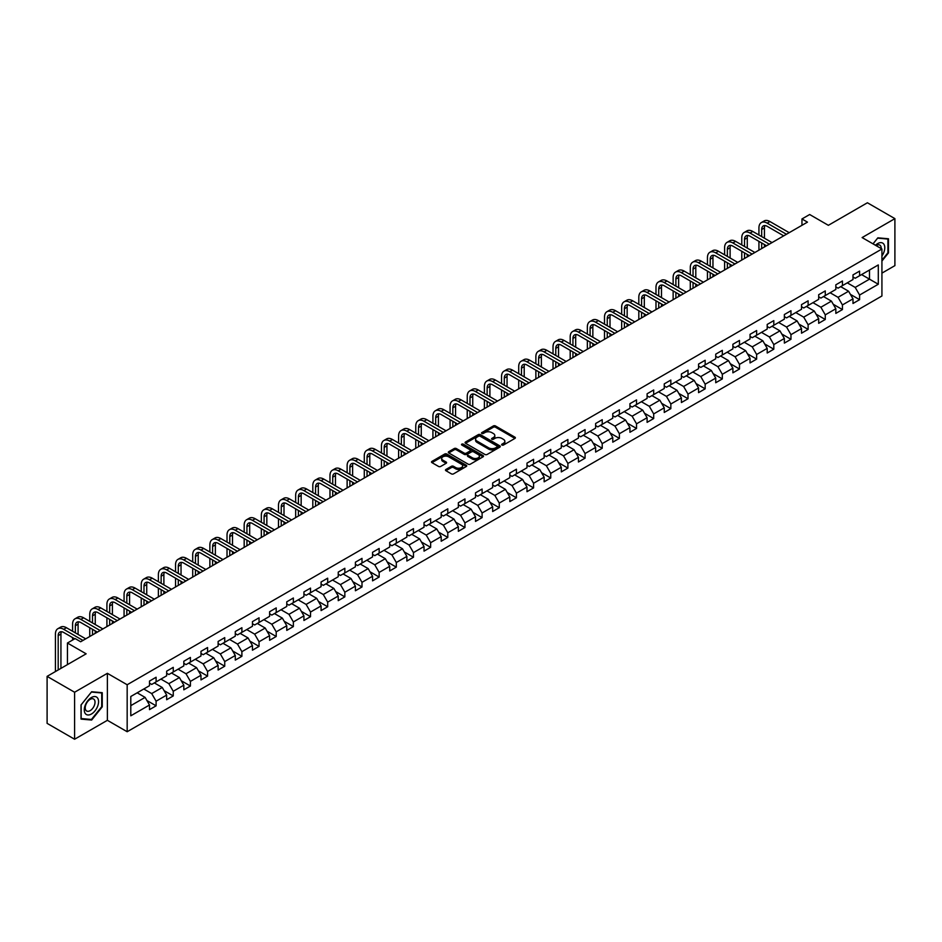 <?xml version="1.0" encoding="UTF-8"?>
<svg xmlns="http://www.w3.org/2000/svg" width="942" height="942" viewBox="0 0 942 942"><rect width="100%" height="100%" fill="white"/><g stroke="black" fill="none" stroke-linecap="round" stroke-linejoin="round"><path stroke-width="1.41" d="M501.933 445.048A1.072 0.612 0 0 0 503.452 445.048L514.921 438.419A1.531 0.883 0 0 0 515.368 437.795A1.531 0.883 0 0 0 514.921 437.182L495.492 425.961A1.531 0.883 0 0 0 493.325 425.961L481.857 432.578A1.072 0.612 0 0 0 483.364 433.45L484.847 432.59A4.887 2.826 0 0 1 491.759 432.59L493.384 433.532A4.887 2.826 0 0 1 494.809 435.522A4.887 2.826 0 0 1 493.384 437.524L491.901 438.371A1.072 0.612 0 0 0 493.408 439.255L494.891 438.395A4.887 2.826 0 0 1 501.803 438.395L503.428 439.325A4.887 2.826 0 0 1 504.853 441.327A4.887 2.826 0 0 1 503.428 443.317L501.933 444.177A1.072 0.612 0 0 0 501.933 445.048L501.933 444.177M445.931 469.469A1.531 0.883 0 0 0 445.484 470.093A1.531 0.883 0 0 0 445.931 470.706L451.383 473.861A1.531 0.883 0 0 0 453.549 473.861L466.278 466.502A1.531 0.883 0 0 0 466.726 465.878A1.531 0.883 0 0 0 466.278 465.254L446.849 454.032A1.531 0.883 0 0 0 444.695 454.032L431.954 461.392A1.531 0.883 0 0 0 431.507 462.016A1.531 0.883 0 0 0 431.954 462.64L438.536 466.443A1.531 0.883 0 0 0 440.691 466.443L446.143 463.299A1.531 0.883 0 0 0 446.59 462.675A1.531 0.883 0 0 0 446.143 462.051L442.881 460.167A4.086 2.355 0 0 1 441.692 458.495A4.086 2.355 0 0 1 444.212 456.317A4.086 2.355 0 0 1 448.663 456.823L461.45 464.218A4.086 2.355 0 0 1 462.652 465.878A4.086 2.355 0 0 1 460.132 468.056A4.086 2.355 0 0 1 455.681 467.55L453.549 466.314A1.531 0.883 0 0 0 451.383 466.314L445.931 469.469L445.931 470.706M881.924 273.133L894.9 265.632L894.9 218.638L867.405 202.765L828.359 225.315L809.661 214.517L801.96 218.956L807.459 222.135L80.647 641.761L75.148 638.582L67.447 643.021L67.447 664.616M74.595 692.24L74.595 739.234L107.376 720.312L107.376 673.318L74.595 692.24L47.1 676.368L86.146 653.819L67.447 643.021M107.376 673.318L127.17 684.752L881.924 248.994L881.924 295.988L127.17 731.734L127.17 684.752M894.9 218.638L862.118 237.572L881.924 248.994M484.965 454.468A1.531 0.883 0 0 0 487.12 454.468L499.861 447.12A1.531 0.883 0 0 0 500.308 446.496A1.531 0.883 0 0 0 499.861 445.872L480.432 434.651A1.531 0.883 0 0 0 478.265 434.651L465.525 442.01A1.531 0.883 0 0 0 465.077 442.634A1.531 0.883 0 0 0 465.525 443.258L484.965 454.468M462.228 445.272A1.072 0.612 0 0 1 463.311 445.425L483.046 456.823L470.329 464.171A1.531 0.883 0 0 1 468.174 464.171L448.745 452.949L448.745 451.701A1.531 0.883 0 0 0 448.298 452.325A1.531 0.883 0 0 0 448.745 452.949M448.745 451.701L454.197 448.557A1.531 0.883 0 0 1 456.352 448.557L464.229 453.102A1.531 0.883 0 0 0 466.396 453.102L470.011 451.018A1.531 0.883 0 0 0 470.458 450.394A1.531 0.883 0 0 0 470.011 449.77L461.804 445.024A1.072 0.612 0 0 1 463.311 444.153L483.069 455.563A1.531 0.883 0 0 1 483.517 456.187A1.531 0.883 0 0 1 483.069 456.811L483.069 455.563M74.595 739.234L47.1 723.362L47.1 676.368M146.917 700.53L156.101 705.829L156.101 701.189L166.663 695.102L166.663 699.729L173.257 695.926L173.257 691.287L183.82 685.187L183.82 689.827L190.414 686.023L190.414 681.384L200.976 675.284L200.976 679.924L207.57 676.109L207.57 671.481L218.132 665.382L218.132 670.021L224.738 666.206L224.738 661.567L235.288 655.479L235.288 660.106L241.894 656.303L241.894 651.664L252.456 645.564L252.456 650.204L259.05 646.389L259.05 641.761L269.612 635.662L269.612 640.301L276.206 636.486L276.206 631.846L286.768 625.759L286.768 630.386L293.362 626.583L293.362 621.944L303.925 615.844L303.925 620.484L310.53 616.669L310.53 612.041L321.081 605.942L321.081 610.581L327.686 606.766L327.686 602.126L338.237 596.039L338.237 600.666L344.843 596.863L344.843 592.224L355.405 586.124L355.405 590.764L361.999 586.96L361.999 582.321L372.561 576.221L372.561 580.861L379.155 577.046L379.155 572.418L389.717 566.319L389.717 570.958L396.311 567.143L396.311 562.504L406.873 556.416L406.873 561.043L413.479 557.24L413.479 552.601L424.03 546.501L424.03 551.141L430.635 547.326L430.635 542.698L441.197 536.599L441.197 541.238L447.791 537.423L447.791 532.783L458.354 526.696L458.354 531.323L464.948 527.52L464.948 522.881L475.51 516.781L475.51 521.421L482.104 517.605L482.104 512.978L492.666 506.878L492.666 511.518L499.272 507.703L499.272 503.063L509.822 496.976L509.822 501.603L516.428 497.8L516.428 493.161L526.99 487.061L526.99 491.7L533.584 487.897L533.584 483.258L544.146 477.158L544.146 481.798L550.74 477.983L550.74 473.355L561.302 467.256L561.302 471.895L567.896 468.08L567.896 463.44L578.459 457.353L578.459 461.98L585.064 458.177L585.064 453.538L595.615 447.438L595.615 452.078L602.221 448.262L602.221 443.635L612.771 437.535L612.771 442.175L619.377 438.36L619.377 433.72L629.939 427.633L629.939 432.26L636.533 428.457L636.533 423.818L647.095 417.718L647.095 422.357L653.689 418.542L653.689 413.915L664.251 407.815L664.251 412.455L670.845 408.64L670.845 404L681.407 397.913L681.407 402.54L688.013 398.737L688.013 394.097L698.564 387.998L698.564 392.637L705.169 388.834L705.169 384.195L715.732 378.095L715.732 382.735L722.326 378.92L722.326 374.292L732.888 368.192L732.888 372.832L739.482 369.017L739.482 364.377L750.044 358.29L750.044 362.917L756.638 359.114L756.638 354.475L767.2 348.375L767.2 353.014L773.806 349.199L773.806 344.572L784.356 338.472L784.356 343.112L790.962 339.297L790.962 334.657L801.524 328.57L801.524 333.197L808.118 329.394L808.118 324.755L818.68 318.655L818.68 323.294L825.274 319.479L825.274 314.852L835.837 308.752L835.837 313.392L842.431 309.577L842.431 304.937L852.993 298.85L852.993 303.477L859.599 299.674L859.599 295.034L878.297 284.237L878.297 264.938L869.49 270.013L869.49 279.162L878.297 284.237M156.101 705.829L149.495 709.644L149.495 705.005L130.797 715.802L130.797 696.491L149.495 685.705L149.495 681.066L156.101 677.251L156.101 681.89L166.663 675.791L166.663 671.163L173.257 667.348L173.257 671.987L183.82 665.888L183.82 661.249L190.414 657.445L190.414 662.073L200.976 655.985L200.976 651.346L207.57 647.531L207.57 652.17L218.132 646.071L218.132 641.443L224.738 637.628L224.738 642.267L235.288 636.168L235.288 631.529L241.894 627.725L241.894 632.353L252.456 626.265L252.456 621.626L259.05 617.811L259.05 622.45L269.612 616.351L269.612 611.723L276.206 607.908L276.206 612.547L286.768 606.448L286.768 601.808L293.362 598.005L293.362 602.644L303.925 596.545L303.925 591.906L310.53 588.102L310.53 592.73L321.081 586.642L321.081 582.003L327.686 578.188L327.686 582.827L338.237 576.728L338.237 572.1L344.843 568.285L344.843 572.924L355.405 566.825L355.405 562.186L361.999 558.382L361.999 563.01L372.561 556.922L372.561 552.283L379.155 548.468L379.155 553.107L389.717 547.008L389.717 542.38L396.311 538.565L396.311 543.204L406.873 537.105L406.873 532.466L413.479 528.662L413.479 533.29L424.03 527.202L424.03 522.563L430.635 518.748L430.635 523.387L441.197 517.288L441.197 512.66L447.791 508.845L447.791 513.484L458.354 507.385L458.354 502.745L464.948 498.942L464.948 503.581L475.51 497.482L475.51 492.843L482.104 489.039L482.104 493.667L492.666 487.579L492.666 482.94L499.272 479.125L499.272 483.764L509.822 477.665L509.822 473.037L516.428 469.222L516.428 473.861L526.99 467.762L526.99 463.123L533.584 459.319L533.584 463.947L544.146 457.859L544.146 453.22L550.74 449.405L550.74 454.044L561.302 447.945L561.302 443.317L567.896 439.502L567.896 444.141L578.459 438.042L578.459 433.402L585.064 429.599L585.064 434.227L595.615 428.139L595.615 423.5L602.221 419.685L602.221 424.324L612.771 418.224L612.771 413.597L619.377 409.782L619.377 414.421L629.939 408.322L629.939 403.682L636.533 399.879L636.533 404.518L647.095 398.419L647.095 393.78L653.689 389.976L653.689 394.604L664.251 388.516L664.251 383.877L670.845 380.062L670.845 384.701L681.407 378.602L681.407 373.974L688.013 370.159L688.013 374.798L698.564 368.699L698.564 364.059L705.169 360.256L705.169 364.884L715.732 358.796L715.732 354.157L722.326 350.342L722.326 354.981L732.888 348.881L732.888 344.254L739.482 340.439L739.482 345.078L750.044 338.979L750.044 334.339L756.638 330.536L756.638 335.164L767.2 329.076L767.2 324.437L773.806 320.621L773.806 325.261L784.356 319.161L784.356 314.534L790.962 310.719L790.962 315.358L801.524 309.259L801.524 304.619L808.118 300.816L808.118 305.455L818.68 299.356L818.68 294.716L825.274 290.913L825.274 295.541L835.837 289.453L835.837 284.814L842.431 280.999L842.431 285.638L852.993 279.538L852.993 274.911L859.599 271.096L859.599 275.735L878.297 264.938M154.335 682.903L162.26 687.483L151.697 693.571L143.785 689.002M149.495 683.162L151.697 684.434L156.101 681.89M151.697 693.571L156.101 701.189M162.26 687.483L166.663 695.102M171.503 673L179.416 677.569L168.853 683.668L160.941 679.1M166.663 673.259L168.853 674.519L173.257 671.987M168.853 683.668L173.257 691.287M179.416 677.569L183.82 685.187M188.659 663.097L196.572 667.666L186.021 673.766L178.097 669.185M183.82 663.345L186.021 664.616L190.414 662.073M186.021 673.766L190.414 681.384M196.572 667.666L200.976 675.284M205.815 653.183L213.74 657.763L203.178 663.851L195.253 659.282M200.976 653.442L203.178 654.714L207.57 652.17M203.178 663.851L207.57 671.481M213.74 657.763L218.132 665.382M222.971 643.28L230.896 647.849L220.334 653.948L212.409 649.379M218.132 643.539L220.334 644.799L224.738 642.267M220.334 653.948L224.738 661.567M230.896 647.849L235.288 655.479M240.128 633.377L248.052 637.946L237.49 644.045L229.577 639.465M235.288 633.625L237.49 634.896L241.894 632.353M237.49 644.045L241.894 651.664M248.052 637.946L252.456 645.564M257.296 623.463L265.208 628.043L254.646 634.131L246.733 629.562M252.456 623.722L254.646 624.993L259.05 622.45M254.646 634.131L259.05 641.761M265.208 628.043L269.612 635.662M274.452 613.56L282.365 618.129L271.814 624.228L263.89 619.659M269.612 613.819L271.814 615.091L276.206 612.547M271.814 624.228L276.206 631.846M282.365 618.129L286.768 625.759M291.608 603.657L299.521 608.226L288.97 614.325L281.046 609.757M286.768 603.904L288.97 605.176L293.362 602.644M288.97 614.325L293.362 621.944M299.521 608.226L303.925 615.844M308.764 593.754L316.689 598.323L306.126 604.423L298.202 599.842M303.925 594.002L306.126 595.273L310.53 592.73M306.126 604.423L310.53 612.041M316.689 598.323L321.081 605.942M325.92 583.84L333.845 588.42L323.283 594.508L315.37 589.939M321.081 584.099L323.283 585.371L327.686 582.827M323.283 594.508L327.686 602.126M333.845 588.42L338.237 596.039M343.076 573.937L351.001 578.506L340.439 584.605L332.526 580.037M338.237 574.196L340.439 575.456L344.843 572.924M340.439 584.605L344.843 592.224M351.001 578.506L355.405 586.124M360.244 564.034L368.157 568.603L357.595 574.702L349.682 570.122M355.405 564.282L357.595 565.553L361.999 563.01M357.595 574.702L361.999 582.321M368.157 568.603L372.561 576.221M377.401 554.12L385.313 558.7L374.763 564.788L366.838 560.219M372.561 554.379L374.763 555.65L379.155 553.107M374.763 564.788L379.155 572.418M385.313 558.7L389.717 566.319M394.557 544.217L402.481 548.786L391.919 554.885L383.995 550.316M389.717 544.476L391.919 545.736L396.311 543.204M391.919 554.885L396.311 562.504M402.481 548.786L406.873 556.416M411.713 534.314L419.637 538.883L409.075 544.982L401.151 540.402M406.873 534.561L409.075 535.833L413.479 533.29M409.075 544.982L413.479 552.601M419.637 538.883L424.03 546.501M428.869 524.4L436.794 528.98L426.231 535.068L418.319 530.499M424.03 524.659L426.231 525.93L430.635 523.387M426.231 535.068L430.635 542.698M436.794 528.98L441.197 536.599M446.037 514.497L453.95 519.066L443.388 525.165L435.475 520.596M441.197 514.756L443.388 516.028L447.791 513.484M443.388 525.165L447.791 532.783M453.95 519.066L458.354 526.696M463.193 504.594L471.106 509.163L460.556 515.262L452.631 510.694M458.354 504.841L460.556 506.113L464.948 503.581M460.556 515.262L464.948 522.881M471.106 509.163L475.51 516.781M480.349 494.691L488.274 499.26L477.712 505.359L469.787 500.779M475.51 494.939L477.712 496.21L482.104 493.667M477.712 505.359L482.104 512.978M488.274 499.26L492.666 506.878M497.506 484.777L505.43 489.357L494.868 495.445L486.943 490.876M492.666 485.036L494.868 486.308L499.272 483.764M494.868 495.445L499.272 503.063M505.43 489.357L509.822 496.976M514.662 474.874L522.586 479.443L512.024 485.542L504.111 480.973M509.822 475.133L512.024 476.393L516.428 473.861M512.024 485.542L516.428 493.161M522.586 479.443L526.99 487.061M531.83 464.971L539.742 469.54L529.18 475.639L521.267 471.059M526.99 465.218L529.18 466.49L533.584 463.947M529.18 475.639L533.584 483.258M539.742 469.54L544.146 477.158M548.986 455.057L556.899 459.637L546.348 465.725L538.424 461.156M544.146 455.316L546.348 456.587L550.74 454.044M546.348 465.725L550.74 473.355M556.899 459.637L561.302 467.256M566.142 445.154L574.055 449.723L563.504 455.822L555.58 451.253M561.302 445.413L563.504 446.673L567.896 444.141M563.504 455.822L567.896 463.44M574.055 449.723L578.459 457.353M583.298 435.251L591.223 439.82L580.661 445.919L572.736 441.339M578.459 435.498L580.661 436.77L585.064 434.227M580.661 445.919L585.064 453.538M591.223 439.82L595.615 447.438M600.454 425.337L608.379 429.917L597.817 436.005L589.904 431.436M595.615 425.596L597.817 426.867L602.221 424.324M597.817 436.005L602.221 443.635M608.379 429.917L612.771 437.535M617.611 415.434L625.535 420.002L614.973 426.102L607.06 421.533M612.771 415.693L614.973 416.965L619.377 414.421M614.973 426.102L619.377 433.72M625.535 420.002L629.939 427.633M634.778 405.531L642.691 410.1L632.129 416.199L624.216 411.63M629.939 405.778L632.129 407.05L636.533 404.518M632.129 416.199L636.533 423.818M642.691 410.1L647.095 417.718M651.935 395.628L659.847 400.197L649.297 406.296L641.372 401.716M647.095 395.875L649.297 397.147L653.689 394.604M649.297 406.296L653.689 413.915M659.847 400.197L664.251 407.815M669.091 385.714L677.015 390.294L666.453 396.382L658.529 391.813M664.251 385.973L666.453 387.244L670.845 384.701M666.453 396.382L670.845 404M677.015 390.294L681.407 397.913M686.247 375.811L694.172 380.38L683.609 386.479L675.685 381.91M681.407 376.07L683.609 377.33L688.013 374.798M683.609 386.479L688.013 394.097M694.172 380.38L698.564 387.998M703.403 365.908L711.328 370.477L700.766 376.576L692.853 371.996M698.564 366.155L700.766 367.427L705.169 364.884M700.766 376.576L705.169 384.195M711.328 370.477L715.732 378.095M720.571 355.994L728.484 360.574L717.922 366.662L710.009 362.093M715.732 356.253L717.922 357.524L722.326 354.981M717.922 366.662L722.326 374.292M728.484 360.574L732.888 368.192M737.727 346.091L745.64 350.66L735.09 356.759L727.165 352.19M732.888 346.35L735.09 347.622L739.482 345.078M735.09 356.759L739.482 364.377M745.64 350.66L750.044 358.29M754.883 336.188L762.808 340.757L752.246 346.856L744.321 342.276M750.044 336.435L752.246 337.707L756.638 335.164M752.246 346.856L756.638 354.475M762.808 340.757L767.2 348.375M772.04 326.273L779.964 330.854L769.402 336.942L761.477 332.373M767.2 326.533L769.402 327.804L773.806 325.261M769.402 336.942L773.806 344.572M779.964 330.854L784.356 338.472M789.196 316.371L797.12 320.939L786.558 327.039L778.645 322.47M784.356 316.63L786.558 317.901L790.962 315.358M786.558 327.039L790.962 334.657M797.12 320.939L801.524 328.57M806.364 306.468L814.277 311.037L803.714 317.136L795.802 312.567M801.524 306.715L803.714 307.987L808.118 305.455M803.714 317.136L808.118 324.755M814.277 311.037L818.68 318.655M823.52 296.565L831.433 301.134L820.882 307.233L812.958 302.653M818.68 296.812L820.882 298.084L825.274 295.541M820.882 307.233L825.274 314.852M831.433 301.134L835.837 308.752M840.676 286.651L848.589 291.231L838.039 297.319L830.114 292.75M835.837 286.91L838.039 288.181L842.431 285.638M838.039 297.319L842.431 304.937M848.589 291.231L852.993 298.85M861.577 274.593L869.49 279.162L855.195 287.416L847.27 282.847M852.993 277.007L855.195 278.267L859.599 275.735M855.195 287.416L859.599 295.034M107.376 720.312L127.17 731.734M801.96 218.956L801.96 225.315M130.797 705.64L145.103 697.386L137.179 692.817M145.103 697.386L149.495 705.005M850.414 294.375L859.599 299.674M833.246 304.278L842.431 309.577M816.09 314.181L825.274 319.479M798.934 324.083L808.118 329.394M781.778 333.998L790.962 339.297M764.621 343.901L773.806 349.199M747.453 353.803L756.638 359.114M730.297 363.718L739.482 369.017M713.141 373.621L722.326 378.92M695.985 383.524L705.169 388.834M678.829 393.438L688.013 398.737M661.673 403.341L670.845 408.64M644.505 413.244L653.689 418.542M627.348 423.146L636.533 428.457M610.192 433.061L619.377 438.36M593.036 442.964L602.221 448.262M575.88 452.867L585.064 458.177M558.712 462.781L567.896 468.08M541.556 472.684L550.74 477.983M524.4 482.587L533.584 487.897M507.243 492.501L516.428 497.8M490.087 502.404L499.272 507.703M472.919 512.307L482.104 517.605M455.763 522.209L464.948 527.52M438.607 532.124L447.791 537.423M421.451 542.027L430.635 547.326M404.295 551.93L413.479 557.24M387.138 561.844L396.311 567.143M369.97 571.747L379.155 577.046M352.814 581.65L361.999 586.96M335.658 591.564L344.843 596.863M318.502 601.467L327.686 606.766M301.346 611.37L310.53 616.669M284.178 621.273L293.362 626.583M267.022 631.187L276.206 636.486M249.865 641.09L259.05 646.389M232.709 650.993L241.894 656.303M215.553 660.907L224.738 666.206M198.385 670.81L207.57 676.109M181.229 680.713L190.414 686.023M164.073 690.627L173.257 695.926M881.924 261.075L888.471 252.927L888.471 238.773L877.85 237.831L873.01 243.848M81.036 719.099L91.645 720.041L102.254 706.841L102.254 692.688L91.645 691.746L81.036 704.946L81.036 719.099M90.526 719.394L91.645 720.041M502.369 445.201L503.428 444.589A4.887 2.826 0 0 0 504.853 442.587L504.853 441.327M494.809 435.522L494.809 436.794A4.887 2.826 0 0 1 493.384 438.784L492.325 439.396M514.921 437.182L514.921 438.419L495.492 427.232A1.531 0.883 0 0 0 493.325 427.232L482.28 433.603M499.837 447.132L480.432 435.922A1.531 0.883 0 0 0 478.265 435.922L465.548 443.27L465.525 442.01M497.164 446.932A1.072 0.612 0 0 0 497.164 446.061L480.102 436.205A1.072 0.612 0 0 0 478.595 436.205L477.029 437.112A4.887 2.826 0 0 0 475.592 439.113A4.887 2.826 0 0 0 477.029 441.103L488.686 447.839A4.887 2.826 0 0 0 495.598 447.839L497.164 446.932L497.164 448.204A1.072 0.612 0 0 0 497.47 447.768L497.47 446.496M475.592 439.113L475.592 440.373A4.887 2.826 0 0 0 477.029 442.375L477.029 441.103M497.164 448.204L495.598 449.11A4.887 2.826 0 0 1 488.686 449.11L477.029 442.375M448.757 452.961L454.197 449.817L454.197 448.557M470.458 450.394L470.458 451.665A1.531 0.883 0 0 1 470.011 452.29L466.396 454.374A1.531 0.883 0 0 1 464.229 454.374L456.352 449.817A1.531 0.883 0 0 0 454.197 449.817M472.413 457.824A4.086 2.355 0 0 0 476.864 458.33A4.086 2.355 0 0 0 479.384 456.152A4.086 2.355 0 0 0 478.183 454.491L473.685 451.889A1.531 0.883 0 0 0 471.518 451.889L467.903 453.973A1.531 0.883 0 0 0 467.456 454.597A1.531 0.883 0 0 0 467.903 455.222L472.413 457.824L472.413 459.095A4.086 2.355 0 0 0 476.864 459.602A4.086 2.355 0 0 0 479.384 457.423L479.384 456.152M467.456 454.597L467.456 455.869A1.531 0.883 0 0 0 467.903 456.493L467.903 455.222M472.413 459.095L467.903 456.493M462.652 465.878L462.652 467.15A4.086 2.355 0 0 1 460.132 469.328A4.086 2.355 0 0 1 455.681 468.822L453.549 467.585A1.531 0.883 0 0 0 451.383 467.585L445.955 470.717M441.692 458.495L441.692 459.767A4.086 2.355 0 0 0 442.881 461.427L442.881 460.167M446.143 462.051L446.143 463.299L442.881 461.427M466.278 465.254L466.278 466.502L446.849 455.304A1.531 0.883 0 0 0 444.695 455.304L431.978 462.652L431.954 461.392M758.934 235.017L758.934 227.905A11.669 6.735 60 0 1 761.348 222.559L764.092 220.97A11.669 6.735 60 0 1 769.932 221.547L789.196 232.674M761.348 222.559A11.669 6.735 60 0 1 767.177 223.136L786.452 234.264M783.697 235.853L767.177 226.315A7.783 4.486 -120 0 0 763.291 225.927A7.783 4.486 -120 0 0 761.678 229.495L761.678 236.607M764.916 225.574A7.783 4.486 -120 0 0 764.433 227.905L764.433 238.185M761.678 242.954L761.678 248.57M764.433 244.543L764.433 246.981M758.934 250.148L758.934 241.364M881.924 255.977A10.115 5.84 120 0 0 883.82 252.409A10.115 5.84 120 0 0 883.196 243.46A10.115 5.84 120 0 0 875.448 245.261M887.234 238.667L887.917 239.056L887.917 252.774L881.924 260.228M873.034 243.86L877.626 238.138L887.917 239.056M881.217 248.594A6.924 3.992 120 0 0 879.793 245.108A6.924 3.992 120 0 0 876.06 245.615M91.421 714.024A10.115 5.84 120 0 0 98.58 701.637A10.115 5.84 120 0 0 91.421 697.516A10.115 5.84 120 0 0 84.274 709.891A10.115 5.84 120 0 0 91.421 714.024M90.126 710.668A6.924 3.992 120 0 0 94.647 704.569A6.924 3.992 120 0 0 93.588 699.023A6.924 3.992 120 0 0 90.126 699.364A6.924 3.992 120 0 0 85.604 705.464A6.924 3.992 120 0 0 86.664 711.01A6.924 3.992 120 0 0 90.126 710.668M81.142 704.851L91.421 692.052L101.712 692.971L101.712 706.688L91.421 719.476L81.142 718.558L81.142 704.851M101.029 692.582L101.712 692.971M741.778 244.92L741.778 237.808A11.669 6.735 60 0 1 744.192 232.462L746.935 230.884A11.669 6.735 60 0 1 752.776 231.461L772.04 242.589M744.192 232.462A11.669 6.735 60 0 1 750.02 233.051L769.296 244.166M766.541 245.756L750.02 236.218A7.783 4.486 -120 0 0 746.135 235.83A7.783 4.486 -120 0 0 744.521 239.398L744.521 246.51M747.76 235.476A7.783 4.486 -120 0 0 747.277 237.808L747.277 248.099M744.521 252.856L744.521 258.473M747.277 254.446L747.277 256.883M741.778 260.063L741.778 251.267M724.61 254.823L724.61 247.711A11.669 6.735 60 0 1 727.036 242.377L729.779 240.787A11.669 6.735 60 0 1 735.608 241.364L754.883 252.491M727.036 242.377A11.669 6.735 60 0 1 732.864 242.954L752.128 254.081M749.385 255.671L732.864 246.121A7.783 4.486 -120 0 0 728.978 245.744A7.783 4.486 -120 0 0 727.365 249.3L727.365 256.412M730.603 245.379A7.783 4.486 -120 0 0 730.109 247.711L730.109 258.002M727.365 262.759L727.365 268.376M730.109 264.349L730.109 266.786M724.61 269.965L724.61 261.181M707.454 264.737L707.454 257.625A11.669 6.735 60 0 1 709.868 252.279L712.623 250.69A11.669 6.735 60 0 1 718.452 251.267L737.727 262.394M709.868 252.279A11.669 6.735 60 0 1 715.708 252.856L734.972 263.984M732.228 265.573L715.708 256.036A7.783 4.486 -120 0 0 711.811 255.647A7.783 4.486 -120 0 0 710.209 259.203L710.209 266.315M713.447 255.294A7.783 4.486 -120 0 0 712.953 257.625L712.953 267.905M710.209 272.674L710.209 278.279M712.953 274.263L712.953 276.701M707.454 279.868L707.454 271.084M690.298 274.64L690.298 267.528A11.669 6.735 60 0 1 692.711 262.182L695.467 260.604A11.669 6.735 60 0 1 701.295 261.181L720.571 272.297M692.711 262.182A11.669 6.735 60 0 1 698.552 262.759L717.816 273.887M715.072 275.476L698.552 265.938A7.783 4.486 -120 0 0 694.654 265.55A7.783 4.486 -120 0 0 693.041 269.118L693.041 276.23M696.279 265.197A7.783 4.486 -120 0 0 695.797 267.528L695.797 277.819M693.041 282.576L693.041 288.193M695.797 284.166L695.797 286.603M690.298 289.783L690.298 280.987M673.141 284.543L673.141 277.431A11.669 6.735 60 0 1 675.555 272.097L678.311 270.507A11.669 6.735 60 0 1 684.139 271.084L703.403 282.211M675.555 272.097A11.669 6.735 60 0 1 681.384 272.674L700.66 283.801M697.904 285.379L681.384 275.841A7.783 4.486 -120 0 0 677.498 275.464A7.783 4.486 -120 0 0 675.885 279.02L675.885 286.132M679.123 275.099A7.783 4.486 -120 0 0 678.64 277.431L678.64 287.722M675.885 292.479L675.885 298.096M678.64 294.069L678.64 296.506M673.141 299.686L673.141 290.901M655.985 294.457L655.985 287.345A11.669 6.735 60 0 1 658.399 281.999L661.143 280.41A11.669 6.735 60 0 1 666.983 280.987L686.247 292.114M658.399 281.999A11.669 6.735 60 0 1 664.228 282.576L683.503 293.704M680.748 295.293L664.228 285.756A7.783 4.486 -120 0 0 660.342 285.367A7.783 4.486 -120 0 0 658.729 288.923L658.729 296.035M661.967 285.014A7.783 4.486 -120 0 0 661.484 287.345L661.484 297.625M658.729 302.394L658.729 307.999M661.484 303.972L661.484 306.421M655.985 309.588L655.985 300.804M638.817 304.36L638.817 297.248A11.669 6.735 60 0 1 641.243 291.902L643.987 290.313A11.669 6.735 60 0 1 649.827 290.901L669.091 302.017M641.243 291.902A11.669 6.735 60 0 1 647.072 292.479L666.347 303.607M663.592 305.196L647.072 295.658A7.783 4.486 -120 0 0 643.186 295.27A7.783 4.486 -120 0 0 641.573 298.838L641.573 305.95M644.811 294.917A7.783 4.486 -120 0 0 644.316 297.248L644.316 307.528M641.573 312.297L641.573 317.913M644.316 313.886L644.316 316.324M638.817 319.491L638.817 310.707M621.661 314.263L621.661 307.151A11.669 6.735 60 0 1 624.075 301.817L626.83 300.227A11.669 6.735 60 0 1 632.659 300.804L651.935 311.932M624.075 301.817A11.669 6.735 60 0 1 629.915 302.394L649.179 313.509M646.436 315.099L629.915 305.561A7.783 4.486 -120 0 0 626.03 305.184A7.783 4.486 -120 0 0 624.416 308.74L624.416 315.853M627.655 304.819A7.783 4.486 -120 0 0 627.16 307.151L627.16 317.442M624.416 322.199L624.416 327.816M627.16 323.789L627.16 326.226M621.661 329.406L621.661 320.61M604.505 324.166L604.505 317.054A11.669 6.735 60 0 1 606.919 311.72L609.674 310.13A11.669 6.735 60 0 1 615.503 310.707L634.778 321.834M606.919 311.72A11.669 6.735 60 0 1 612.759 312.297L632.023 323.424M629.28 325.014L612.759 315.476A7.783 4.486 -120 0 0 608.862 315.087A7.783 4.486 -120 0 0 607.26 318.643L607.26 325.755M610.487 314.722A7.783 4.486 -120 0 0 610.004 317.054L610.004 327.345M607.26 332.114L607.26 337.719M610.004 333.692L610.004 336.129M604.505 339.308L604.505 330.524M587.349 334.08L587.349 326.968A11.669 6.735 60 0 1 589.763 321.622L592.518 320.033A11.669 6.735 60 0 1 598.347 320.61L617.611 331.737M589.763 321.622A11.669 6.735 60 0 1 595.591 322.199L614.867 333.327M612.112 334.916L595.591 325.379A7.783 4.486 -120 0 0 591.706 324.99A7.783 4.486 -120 0 0 590.092 328.558L590.092 335.67M593.33 324.637A7.783 4.486 -120 0 0 592.848 326.968L592.848 337.248M590.092 342.017L590.092 347.633M592.848 343.606L592.848 346.044M587.349 349.211L587.349 340.427M570.193 343.983L570.193 336.871A11.669 6.735 60 0 1 572.606 331.525L575.35 329.947A11.669 6.735 60 0 1 581.19 330.524L600.454 341.652M572.606 331.525A11.669 6.735 60 0 1 578.435 332.114L597.711 343.229M594.955 344.819L578.435 335.281A7.783 4.486 -120 0 0 574.549 334.893A7.783 4.486 -120 0 0 572.936 338.461L572.936 345.573M576.174 334.54A7.783 4.486 -120 0 0 575.692 336.871L575.692 347.162M572.936 351.919L572.936 357.536M575.692 353.509L575.692 355.946M570.193 359.126L570.193 350.33M553.025 353.886L553.025 346.774A11.669 6.735 60 0 1 555.45 341.44L558.194 339.85A11.669 6.735 60 0 1 564.034 340.427L583.298 351.554M555.45 341.44A11.669 6.735 60 0 1 561.279 342.017L580.555 353.144M577.799 354.722L561.279 345.184A7.783 4.486 -120 0 0 557.393 344.807A7.783 4.486 -120 0 0 555.78 348.363L555.78 355.475M559.018 344.442A7.783 4.486 -120 0 0 558.535 346.774L558.535 357.065M555.78 361.822L555.78 367.439M558.535 363.412L558.535 365.849M553.025 369.028L553.025 360.244M535.868 363.8L535.868 356.688A11.669 6.735 60 0 1 538.282 351.342L541.038 349.753A11.669 6.735 60 0 1 546.866 350.33L566.142 361.457M538.282 351.342A11.669 6.735 60 0 1 544.123 351.919L563.387 363.047M560.643 364.636L544.123 355.099A7.783 4.486 -120 0 0 540.237 354.71A7.783 4.486 -120 0 0 538.624 358.266L538.624 365.378M541.862 354.357A7.783 4.486 -120 0 0 541.367 356.688L541.367 366.968M538.624 371.737L538.624 377.342M541.367 373.326L541.367 375.764M535.868 378.931L535.868 370.147M518.712 373.703L518.712 366.591A11.669 6.735 60 0 1 521.126 361.245L523.882 359.667A11.669 6.735 60 0 1 529.71 360.244L548.986 371.36M521.126 361.245A11.669 6.735 60 0 1 526.967 361.822L546.23 372.95M543.487 374.539L526.967 365.001A7.783 4.486 -120 0 0 523.069 364.613A7.783 4.486 -120 0 0 521.468 368.181L521.468 375.293M524.706 364.26A7.783 4.486 -120 0 0 524.211 366.591L524.211 376.882M521.468 381.64L521.468 387.256M524.211 383.229L524.211 385.667M518.712 388.846L518.712 380.05M501.556 383.606L501.556 376.494A11.669 6.735 60 0 1 503.97 371.16L506.725 369.57A11.669 6.735 60 0 1 512.554 370.147L531.83 381.274M503.97 371.16A11.669 6.735 60 0 1 509.799 371.737L529.074 382.864M526.319 384.442L509.799 374.904A7.783 4.486 -120 0 0 505.913 374.527A7.783 4.486 -120 0 0 504.3 378.083L504.3 385.196M507.538 374.162A7.783 4.486 -120 0 0 507.055 376.494L507.055 386.785M504.3 391.542L504.3 397.159M507.055 393.132L507.055 395.569M501.556 398.749L501.556 389.964M484.4 393.52L484.4 386.408A11.669 6.735 60 0 1 486.814 381.063L489.557 379.473A11.669 6.735 60 0 1 495.398 380.05L514.662 391.177M486.814 381.063A11.669 6.735 60 0 1 492.642 381.64L511.918 392.767M509.163 394.357L492.642 384.819A7.783 4.486 -120 0 0 488.757 384.43A7.783 4.486 -120 0 0 487.144 387.986L487.144 395.098M490.382 384.077A7.783 4.486 -120 0 0 489.899 386.408L489.899 396.688M487.144 401.457L487.144 407.062M489.899 403.035L489.899 405.484M484.4 408.651L484.4 399.867M467.244 403.423L467.244 396.311A11.669 6.735 60 0 1 469.658 390.965L472.401 389.376A11.669 6.735 60 0 1 478.242 389.964L497.506 401.08M469.658 390.965A11.669 6.735 60 0 1 475.486 391.542L494.762 402.67M492.007 404.259L475.486 394.722A7.783 4.486 -120 0 0 471.601 394.333A7.783 4.486 -120 0 0 469.987 397.901L469.987 405.013M473.225 393.98A7.783 4.486 -120 0 0 472.743 396.311L472.743 406.591M469.987 411.36L469.987 416.976M472.743 412.949L472.743 415.387M467.244 418.554L467.244 409.77M450.076 413.326L450.076 406.214A11.669 6.735 60 0 1 452.501 400.88L455.245 399.29A11.669 6.735 60 0 1 461.074 399.867L480.349 410.995M452.501 400.88A11.669 6.735 60 0 1 458.33 401.457L477.594 412.572M474.85 414.162L458.33 404.624A7.783 4.486 -120 0 0 454.444 404.248A7.783 4.486 -120 0 0 452.831 407.804L452.831 414.916M456.069 403.882A7.783 4.486 -120 0 0 455.575 406.214L455.575 416.505M452.831 421.262L452.831 426.879M455.575 422.852L455.575 425.289M450.076 428.469L450.076 419.673M432.92 423.229L432.92 416.117A11.669 6.735 60 0 1 435.334 410.783L438.089 409.193A11.669 6.735 60 0 1 443.918 409.77L463.193 420.897M435.334 410.783A11.669 6.735 60 0 1 441.174 411.36L460.438 422.487M457.694 424.077L441.174 414.539A7.783 4.486 -120 0 0 437.276 414.15A7.783 4.486 -120 0 0 435.675 417.706L435.675 424.818M438.913 413.785A7.783 4.486 -120 0 0 438.419 416.117L438.419 426.408M435.675 431.177L435.675 436.782M438.419 432.755L438.419 435.192M432.92 438.371L432.92 429.587M415.763 433.143L415.763 426.031A11.669 6.735 60 0 1 418.177 420.685L420.933 419.096A11.669 6.735 60 0 1 426.761 419.673L446.037 430.8M418.177 420.685A11.669 6.735 60 0 1 424.018 421.262L443.282 432.39M440.538 433.979L424.018 424.442A7.783 4.486 -120 0 0 420.12 424.053A7.783 4.486 -120 0 0 418.519 427.621L418.519 434.733M421.745 423.7A7.783 4.486 -120 0 0 421.262 426.031L421.262 436.311M418.519 441.08L418.519 446.696M421.262 442.669L421.262 445.107M415.763 448.274L415.763 439.49M398.607 443.046L398.607 435.934A11.669 6.735 60 0 1 401.021 430.588L403.777 429.01A11.669 6.735 60 0 1 409.605 429.587L428.869 440.715M401.021 430.588A11.669 6.735 60 0 1 406.85 431.177L426.125 442.293M423.37 443.882L406.85 434.344A7.783 4.486 -120 0 0 402.964 433.956A7.783 4.486 -120 0 0 401.351 437.524L401.351 444.636M404.589 433.603A7.783 4.486 -120 0 0 404.106 435.934L404.106 446.225M401.351 450.983L401.351 456.599M404.106 452.572L404.106 455.01M398.607 458.189L398.607 449.393M381.451 452.949L381.451 445.837A11.669 6.735 60 0 1 383.865 440.503L386.609 438.913A11.669 6.735 60 0 1 392.449 439.49L411.713 450.617M383.865 440.503A11.669 6.735 60 0 1 389.694 441.08L408.969 452.207M406.214 453.785L389.694 444.247A7.783 4.486 -120 0 0 385.808 443.87A7.783 4.486 -120 0 0 384.195 447.426L384.195 454.539M387.433 443.505A7.783 4.486 -120 0 0 386.95 445.837L386.95 456.128M384.195 460.885L384.195 466.502M386.95 462.475L386.95 464.912M381.451 468.092L381.451 459.307M364.283 462.863L364.283 455.751A11.669 6.735 60 0 1 366.709 450.406L369.452 448.816A11.669 6.735 60 0 1 375.293 449.393L394.557 460.52M366.709 450.406A11.669 6.735 60 0 1 372.537 450.983L391.813 462.11M389.058 463.7L372.537 454.162A7.783 4.486 -120 0 0 368.652 453.773A7.783 4.486 -120 0 0 367.039 457.329L367.039 464.441M370.277 453.42A7.783 4.486 -120 0 0 369.782 455.751L369.782 466.031M367.039 470.8L367.039 476.405M369.782 472.389L369.782 474.827M364.283 477.994L364.283 469.21M347.127 472.766L347.127 465.654A11.669 6.735 60 0 1 349.541 460.308L352.296 458.73A11.669 6.735 60 0 1 358.125 459.307L377.401 470.423M349.541 460.308A11.669 6.735 60 0 1 355.381 460.885L374.645 472.013M371.902 473.602L355.381 464.065A7.783 4.486 -120 0 0 351.496 463.676A7.783 4.486 -120 0 0 349.882 467.244L349.882 474.356M353.12 463.323A7.783 4.486 -120 0 0 352.626 465.654L352.626 475.945M349.882 480.703L349.882 486.319M352.626 482.292L352.626 484.73M347.127 487.909L347.127 479.113M329.971 482.669L329.971 475.557A11.669 6.735 60 0 1 332.385 470.223L335.14 468.633A11.669 6.735 60 0 1 340.969 469.21L360.244 480.338M332.385 470.223A11.669 6.735 60 0 1 338.225 470.8L357.489 481.927M354.745 483.505L338.225 473.967A7.783 4.486 -120 0 0 334.328 473.59A7.783 4.486 -120 0 0 332.726 477.147L332.726 484.259M335.953 473.225A7.783 4.486 -120 0 0 335.47 475.557L335.47 485.848M332.726 490.605L332.726 496.222M335.47 492.195L335.47 494.632M329.971 497.812L329.971 489.028M312.815 492.584L312.815 485.471A11.669 6.735 60 0 1 315.229 480.126L317.984 478.536A11.669 6.735 60 0 1 323.812 479.113L343.076 490.24M315.229 480.126A11.669 6.735 60 0 1 321.057 480.703L340.333 491.83M337.577 493.42L321.057 483.882A7.783 4.486 -120 0 0 317.171 483.493A7.783 4.486 -120 0 0 315.558 487.049L315.558 494.161M318.796 483.128A7.783 4.486 -120 0 0 318.314 485.471L318.314 495.751M315.558 500.52L315.558 506.125M318.314 502.098L318.314 504.547M312.815 507.714L312.815 498.93M295.658 502.486L295.658 495.374A11.669 6.735 60 0 1 298.072 490.028L300.816 488.439A11.669 6.735 60 0 1 306.656 489.028L325.92 500.143M298.072 490.028A11.669 6.735 60 0 1 303.901 490.605L323.177 501.733M320.421 503.322L303.901 493.785A7.783 4.486 -120 0 0 300.015 493.396A7.783 4.486 -120 0 0 298.402 496.964L298.402 504.076M301.64 493.043A7.783 4.486 -120 0 0 301.157 495.374L301.157 505.654M298.402 510.423L298.402 516.039M301.157 512.012L301.157 514.45M295.658 517.617L295.658 508.833M278.491 512.389L278.491 505.277A11.669 6.735 60 0 1 280.916 499.943L283.66 498.353A11.669 6.735 60 0 1 289.5 498.93L308.764 510.058M280.916 499.943A11.669 6.735 60 0 1 286.745 500.52L306.02 511.636M303.265 513.225L286.745 503.687A7.783 4.486 -120 0 0 282.859 503.311A7.783 4.486 -120 0 0 281.246 506.867L281.246 513.979M284.484 502.946A7.783 4.486 -120 0 0 284.001 505.277L284.001 515.568M281.246 520.325L281.246 525.942M284.001 521.915L284.001 524.353M278.491 527.532L278.491 518.736M261.334 522.292L261.334 515.18A11.669 6.735 60 0 1 263.748 509.846L266.504 508.256A11.669 6.735 60 0 1 272.332 508.833L291.608 519.96M263.748 509.846A11.669 6.735 60 0 1 269.589 510.423L288.853 521.55M286.109 523.14L269.589 513.602A7.783 4.486 -120 0 0 265.703 513.213A7.783 4.486 -120 0 0 264.09 516.769L264.09 523.882M267.328 512.848A7.783 4.486 -120 0 0 266.833 515.18L266.833 525.471M264.09 530.24L264.09 535.845M266.833 531.818L266.833 534.255M261.334 537.435L261.334 528.65M244.178 532.206L244.178 525.094A11.669 6.735 60 0 1 246.592 519.748L249.347 518.159A11.669 6.735 60 0 1 255.176 518.736L274.452 529.863M246.592 519.748A11.669 6.735 60 0 1 252.432 520.325L271.696 531.453M268.953 533.042L252.432 523.505A7.783 4.486 -120 0 0 248.535 523.116A7.783 4.486 -120 0 0 246.934 526.684L246.934 533.796M250.172 522.763A7.783 4.486 -120 0 0 249.677 525.094L249.677 535.374M246.934 540.143L246.934 545.759M249.677 541.732L249.677 544.17M244.178 547.337L244.178 538.553M227.022 542.109L227.022 534.997A11.669 6.735 60 0 1 229.436 529.651L232.191 528.073A11.669 6.735 60 0 1 238.02 528.65L257.296 539.778M229.436 529.651A11.669 6.735 60 0 1 235.264 530.24L254.54 541.356M251.785 542.945L235.264 533.408A7.783 4.486 -120 0 0 231.379 533.019A7.783 4.486 -120 0 0 229.766 536.587L229.766 543.699M233.004 532.666A7.783 4.486 -120 0 0 232.521 534.997L232.521 545.288M229.766 550.046L229.766 555.662M232.521 551.635L232.521 554.073M227.022 557.252L227.022 548.456M209.866 552.012L209.866 544.9A11.669 6.735 60 0 1 212.28 539.566L215.023 537.976A11.669 6.735 60 0 1 220.864 538.553L240.128 549.681M212.28 539.566A11.669 6.735 60 0 1 218.108 540.143L237.384 551.27M234.629 552.848L218.108 543.31A7.783 4.486 -120 0 0 214.223 542.933A7.783 4.486 -120 0 0 212.609 546.49L212.609 553.602M215.848 542.568A7.783 4.486 -120 0 0 215.365 544.9L215.365 555.191M212.609 559.948L212.609 565.565M215.365 561.538L215.365 563.975M209.866 567.155L209.866 558.37M192.71 561.927L192.71 554.814A11.669 6.735 60 0 1 195.124 549.469L197.867 547.879A11.669 6.735 60 0 1 203.708 548.456L222.971 559.583M195.124 549.469A11.669 6.735 60 0 1 200.952 550.046L220.228 561.173M217.472 562.763L200.952 553.225A7.783 4.486 -120 0 0 197.066 552.836A7.783 4.486 -120 0 0 195.453 556.392L195.453 563.504M198.691 552.483A7.783 4.486 -120 0 0 198.209 554.814L198.209 565.094M195.453 569.863L195.453 575.468M198.209 571.453L198.209 573.89M192.71 577.057L192.71 568.273M175.542 571.829L175.542 564.717A11.669 6.735 60 0 1 177.967 559.371L180.711 557.794A11.669 6.735 60 0 1 186.54 558.37L205.815 569.486M177.967 559.371A11.669 6.735 60 0 1 183.796 559.948L203.06 571.076M200.316 572.665L183.796 563.128A7.783 4.486 -120 0 0 179.91 562.739A7.783 4.486 -120 0 0 178.297 566.307L178.297 573.419M181.535 562.386A7.783 4.486 -120 0 0 181.041 564.717L181.041 575.009M178.297 579.766L178.297 585.382M181.041 581.355L181.041 583.793M175.542 586.972L175.542 578.176M158.386 581.732L158.386 574.62A11.669 6.735 60 0 1 160.799 569.286L163.555 567.696A11.669 6.735 60 0 1 169.383 568.273L188.659 579.401M160.799 569.286A11.669 6.735 60 0 1 166.64 569.863L185.904 580.99M183.16 582.568L166.64 573.03A7.783 4.486 -120 0 0 162.742 572.654A7.783 4.486 -120 0 0 161.141 576.21L161.141 583.322M164.379 572.289A7.783 4.486 -120 0 0 163.884 574.62L163.884 584.911M161.141 589.668L161.141 595.285M163.884 591.258L163.884 593.696M158.386 596.875L158.386 588.079M141.229 591.635L141.229 584.535A11.669 6.735 60 0 1 143.643 579.189L146.399 577.599A11.669 6.735 60 0 1 152.227 578.176L171.503 589.303M143.643 579.189A11.669 6.735 60 0 1 149.484 579.766L168.748 590.893M166.004 592.483L149.484 582.945A7.783 4.486 -120 0 0 145.586 582.556A7.783 4.486 -120 0 0 143.985 586.112L143.985 593.225M147.211 582.191A7.783 4.486 -120 0 0 146.728 584.535L146.728 594.814M143.985 599.583L143.985 605.188M146.728 601.161L146.728 603.61M141.229 606.778L141.229 597.993M124.073 601.549L124.073 594.437A11.669 6.735 60 0 1 126.487 589.091L129.242 587.502A11.669 6.735 60 0 1 135.071 588.079L154.335 599.206M126.487 589.091A11.669 6.735 60 0 1 132.316 589.668L151.591 600.796M148.836 602.385L132.316 592.848A7.783 4.486 -120 0 0 128.43 592.459A7.783 4.486 -120 0 0 126.817 596.027L126.817 603.139M130.055 592.106A7.783 4.486 -120 0 0 129.572 594.437L129.572 604.717M126.817 609.486L126.817 615.102M129.572 611.075L129.572 613.513M124.073 616.68L124.073 607.896M106.917 611.452L106.917 604.34A11.669 6.735 60 0 1 109.331 599.006L112.074 597.416A11.669 6.735 60 0 1 117.915 597.993L137.179 609.121M109.331 599.006A11.669 6.735 60 0 1 115.159 599.583L134.435 610.699M131.68 612.288L115.159 602.75A7.783 4.486 -120 0 0 111.274 602.374A7.783 4.486 -120 0 0 109.661 605.93L109.661 613.042M112.899 602.009A7.783 4.486 -120 0 0 112.416 604.34L112.416 614.631M109.661 619.389L109.661 625.005M112.416 620.978L112.416 623.416M106.917 626.595L106.917 617.799M89.749 621.355L89.749 614.243A11.669 6.735 60 0 1 92.175 608.909L94.918 607.319A11.669 6.735 60 0 1 100.759 607.896L120.023 619.024M92.175 608.909A11.669 6.735 60 0 1 98.003 609.486L117.279 620.613M114.524 622.203L98.003 612.665A7.783 4.486 -120 0 0 94.118 612.276A7.783 4.486 -120 0 0 92.504 615.832L92.504 622.945M95.743 611.911A7.783 4.486 -120 0 0 95.248 614.243L95.248 624.534M92.504 629.303L92.504 634.908M95.248 630.881L95.248 633.318M89.749 636.498L89.749 627.713M72.593 631.27L72.593 624.157A11.669 6.735 60 0 1 75.007 618.812L77.762 617.222A11.669 6.735 60 0 1 83.591 617.799L102.866 628.926M75.007 618.812A11.669 6.735 60 0 1 80.847 619.389L100.111 630.516M97.367 632.106L80.847 622.568A7.783 4.486 -120 0 0 76.961 622.179A7.783 4.486 -120 0 0 75.348 625.747L75.348 632.859M78.586 621.826A7.783 4.486 -120 0 0 78.092 624.157L78.092 634.437M72.593 640.054L72.593 637.616M55.437 671.552L55.437 634.06A11.669 6.735 60 0 1 57.851 628.714L60.606 627.137A11.669 6.735 60 0 1 66.435 627.713L85.71 638.841M57.851 628.714A11.669 6.735 60 0 1 63.691 629.303L82.955 640.419M74.712 638.841L63.691 632.471A7.783 4.486 -120 0 0 59.793 632.082A7.783 4.486 -120 0 0 58.192 635.65L58.192 669.962M61.418 631.729A7.783 4.486 -120 0 0 60.936 634.06L60.936 668.373M503.428 444.589L503.428 443.317M491.901 439.255L491.901 438.371M493.384 438.784L493.384 437.524M481.857 433.45L481.857 432.578M493.325 427.232L493.325 425.961M495.492 427.232L495.492 425.961M478.265 435.922L478.265 434.651M480.432 435.922L480.432 434.651M499.861 447.12L499.861 445.872M488.686 449.11L488.686 447.839M495.598 449.11L495.598 447.839M456.352 449.817L456.352 448.557M464.229 454.374L464.229 453.102M466.396 454.374L466.396 453.102M470.011 452.29L470.011 451.018M463.311 445.425L463.311 444.153M451.383 467.585L451.383 466.314M453.549 467.585L453.549 466.314M455.681 468.822L455.681 467.55M444.695 455.304L444.695 454.032M446.849 455.304L446.849 454.032M769.932 221.547L767.177 223.136M764.433 227.905L761.678 229.495M752.776 231.461L750.02 233.051M747.277 237.808L744.521 239.398M735.608 241.364L732.864 242.954M730.109 247.711L727.365 249.3M718.452 251.267L715.708 252.856M712.953 257.625L710.209 259.203M701.295 261.181L698.552 262.759M695.797 267.528L693.041 269.118M684.139 271.084L681.384 272.674M678.64 277.431L675.885 279.02M666.983 280.987L664.228 282.576M661.484 287.345L658.729 288.923M649.827 290.901L647.072 292.479M644.316 297.248L641.573 298.838M632.659 300.804L629.915 302.394M627.16 307.151L624.416 308.74M615.503 310.707L612.759 312.297M610.004 317.054L607.26 318.643M598.347 320.61L595.591 322.199M592.848 326.968L590.092 328.558M581.19 330.524L578.435 332.114M575.692 336.871L572.936 338.461M564.034 340.427L561.279 342.017M558.535 346.774L555.78 348.363M546.866 350.33L544.123 351.919M541.367 356.688L538.624 358.266M529.71 360.244L526.967 361.822M524.211 366.591L521.468 368.181M512.554 370.147L509.799 371.737M507.055 376.494L504.3 378.083M495.398 380.05L492.642 381.64M489.899 386.408L487.144 387.986M478.242 389.964L475.486 391.542M472.743 396.311L469.987 397.901M461.074 399.867L458.33 401.457M455.575 406.214L452.831 407.804M443.918 409.77L441.174 411.36M438.419 416.117L435.675 417.706M426.761 419.673L424.018 421.262M421.262 426.031L418.519 427.621M409.605 429.587L406.85 431.177M404.106 435.934L401.351 437.524M392.449 439.49L389.694 441.08M386.95 445.837L384.195 447.426M375.293 449.393L372.537 450.983M369.782 455.751L367.039 457.329M358.125 459.307L355.381 460.885M352.626 465.654L349.882 467.244M340.969 469.21L338.225 470.8M335.47 475.557L332.726 477.147M323.812 479.113L321.057 480.703M318.314 485.471L315.558 487.049M306.656 489.028L303.901 490.605M301.157 495.374L298.402 496.964M289.5 498.93L286.745 500.52M284.001 505.277L281.246 506.867M272.332 508.833L269.589 510.423M266.833 515.18L264.09 516.769M255.176 518.736L252.432 520.325M249.677 525.094L246.934 526.684M238.02 528.65L235.264 530.24M232.521 534.997L229.766 536.587M220.864 538.553L218.108 540.143M215.365 544.9L212.609 546.49M203.708 548.456L200.952 550.046M198.209 554.814L195.453 556.392M186.54 558.37L183.796 559.948M181.041 564.717L178.297 566.307M169.383 568.273L166.64 569.863M163.884 574.62L161.141 576.21M152.227 578.176L149.484 579.766M146.728 584.535L143.985 586.112M135.071 588.079L132.316 589.668M129.572 594.437L126.817 596.027M117.915 597.993L115.159 599.583M112.416 604.34L109.661 605.93M100.759 607.896L98.003 609.486M95.248 614.243L92.504 615.832M83.591 617.799L80.847 619.389M78.092 624.157L75.348 625.747M66.435 627.713L63.691 629.303M60.936 634.06L58.192 635.65"/></g></svg>
